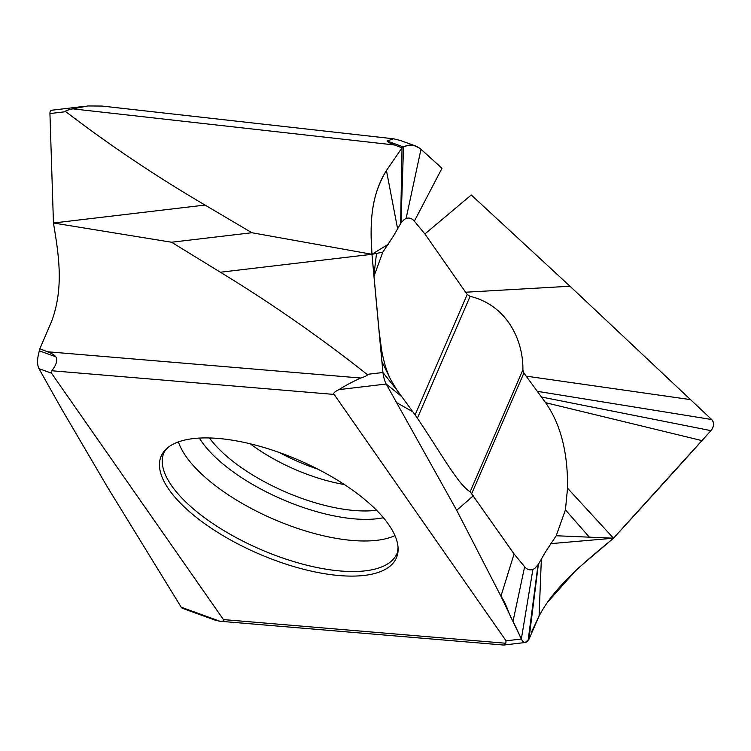 <?xml version="1.0" encoding="UTF-8"?>
<svg xmlns="http://www.w3.org/2000/svg" width="751" height="751" viewBox="0 0 751 751"><rect width="100%" height="100%" fill="white"/><g stroke="black" fill="none" stroke-linecap="round" stroke-linejoin="round"><path stroke-width="1.13" d="M541.405 396.997L710.934 430.642L613.511 538.204L589.366 537.172L565.428 509.863L567.531 488.188C567.991 452.693 560.678 424.193 545.583 402.677L523.898 373.031L522.893 369.858C523.353 338.325 505.47 304.728 470.107 296.345L467.206 294.495L424.916 233.974L471.262 194.978L570.009 286.234L711.666 419.518A8.561 6.843 -51.4 0 1 710.934 430.642C714.117 426.484 714.361 422.775 711.666 419.518L570.009 286.234L471.262 194.978M545.583 402.677L701.997 440.612A10625.871 8490.543 -51.5 0 1 613.511 538.204C584.794 562.039 554.426 586.381 539.077 616.102L528.948 639.298L525.137 642.518L523.982 642.302L521.842 639.993L513.027 621.227C507.995 612.985 506.869 604.395 500.936 596.21L514.078 553.956L470.164 491.708C458.861 485.7 440.208 452.018 417.387 418.194L470.107 296.354M420.992 149.242L441.992 168.271L419.715 148.191L414.064 145.534L407.868 145.356L403.522 146.952C409.389 143.892 415.209 144.652 420.992 149.242L406.094 218.503L404.216 219.499L400.987 222.991L393.43 236.105L382.785 252.176L371.961 254.289L251.876 232.735L171.557 242.235L53.452 223L49.941 113.561A8.561 3.699 -116.6 0 1 51.725 110.228L85.192 106.266M39.841 348.793L39.343 350.839C37.118 358.631 36.987 364.573 38.968 368.647L51.49 373.191L51.81 370.759C56.569 364.432 57.893 359.776 55.781 356.791C54.785 355.214 52.016 353.533 47.463 351.759L39.841 348.793L51.537 321.55C64.276 287.417 58.54 253.885 53.452 223L205.051 205.061C156.142 176.401 109.721 145.272 65.797 111.683C64.727 111.035 67.074 110.097 72.828 108.857L87.876 105.957L102.098 106.06M205.051 205.061L251.876 232.735M514.078 553.956L524.639 566.761C527.099 569.605 529.849 570.497 532.9 569.427L534.778 568.432L538.373 564.311L528.948 639.298L528.15 640.256C525.691 643.654 523.428 643.241 521.344 639.017L500.936 596.21L456.692 510.305L386.211 384.024A8.561 1.765 -103.9 0 1 382.944 372.505L371.961 254.289L220.372 272.228L171.557 242.235M467.206 294.495L415.106 414.899L396.922 390.032L390.558 379.368L381.902 361.56A10625.871 2203.594 -103.9 0 1 371.961 254.289C370.825 227.525 368.703 199.991 386.446 170.505L402.029 147.844L394.5 144.981C390.004 143.272 387.535 141.948 387.084 141L393.562 138.794L400.443 140.493L415.941 146.107M388.258 244.282L371.961 254.289C369.933 225.244 370.403 196.049 386.446 170.505L402.029 147.844L403.522 146.952L402.029 147.844L400.621 223.62M424.916 233.974L414.355 221.169C411.895 218.316 409.145 217.433 406.094 218.503M373.96 276.359L382.785 252.176M415.106 414.899L417.387 418.194M532.9 569.427L521.344 639.017L506.08 640.828L334.129 394.435C332.946 393.383 334.552 391.778 338.964 389.619L386.211 384.024A8.561 1.765 76.1 0 1 382.944 372.505L381.902 361.56M220.372 272.228C271.308 303.273 320.217 337.33 367.089 374.383C368.206 375.078 366.094 376.289 360.752 378.025C352.257 381.893 344.991 385.761 338.964 389.619M401.757 396.622L386.211 384.024L456.692 510.305L500.936 596.21M376.523 253.397L373.885 275.448M38.968 368.647L60.953 407.821L107.806 487.699L181.216 607.212L219.968 621.255C223.394 621.368 224.549 620.805 223.441 619.584L51.49 373.191M215.565 620.288L219.968 621.255M214.88 620.063L182.7 608.404A8.561 4.91 -48.5 0 1 181.216 607.212M506.08 640.828L505.761 643.25L223.441 619.584M219.799 621.237L503.761 645.043L505.761 643.25M538.373 564.311L545.564 551.825L556.209 535.754L565.428 509.863M550.736 543.649L613.511 538.204L567.531 488.188M589.366 537.172L556.209 535.754M383.32 517.617A128.149 50.927 23.4 0 1 398.068 547.61A128.149 50.927 23.4 0 1 310.52 570.957A128.149 50.927 23.4 0 1 174.57 496.768A128.149 50.927 23.4 0 1 174.251 496.392A128.149 50.927 23.4 0 1 167.529 447.849A128.149 50.927 23.4 0 1 270.51 449.52A128.149 50.927 23.4 0 1 383.001 517.242A128.149 50.927 23.4 0 1 383.32 517.617M710.934 430.642L701.997 440.612M613.511 538.204L576.646 569.54L548.155 601.598M541.358 558.969L539.077 616.102L531.624 631.807M471.788 493.435L523.898 373.031M470.173 491.708L522.893 369.858M526.132 376.129L690.713 399.654M465.564 292.223L570.009 286.234M65.797 111.683L49.941 113.561M72.828 108.857L394.5 144.981M387.084 141L403.522 146.952L400.987 222.991M414.355 221.169L441.992 168.271M412.862 411.801L397.072 402.893M473.43 495.707L456.692 510.305M367.089 374.383L382.944 372.505L397.589 390.933M397.636 228.961L386.446 170.505M360.752 378.025L47.463 351.759M55.781 356.791L39.343 350.839M538.007 564.94L528.15 640.256M524.639 566.761L513.027 621.227M537.237 391.309L711.666 419.518M51.81 370.759L334.129 394.435M398.068 547.61L397.467 552.426A126.994 50.467 23.4 0 1 301.742 563.888A126.994 50.467 23.4 0 1 177.217 492.909A126.994 50.467 23.4 0 1 176.907 492.543A126.994 50.467 23.4 0 1 164.431 451.586L167.529 447.849M178.409 441.898A125.154 49.735 -156.6 0 0 191.496 463.508A125.154 49.735 -156.6 0 0 191.815 463.874A125.154 49.735 -156.6 0 0 293.491 526.995A125.154 49.735 -156.6 0 0 394.951 535.604M199.362 438.077A114.987 45.698 -156.6 0 0 206.76 448.178A114.987 45.698 -156.6 0 0 207.041 448.516A114.987 45.698 -156.6 0 0 383.395 517.721M376.551 510.248A109.355 43.455 -156.6 0 1 213.659 443.259A109.355 43.455 23.4 0 1 209.491 437.955M250.243 443.803A98.231 39.033 -156.6 0 0 344.399 484.545M317.908 469.187A96.372 38.301 23.4 0 1 279.569 452.6M390.398 379.048C386.709 371.52 383.78 361.86 381.611 350.079L378.926 329.98M503.761 645.043L525.616 642.462M102.249 106.079L393.562 138.794"/></g></svg>
